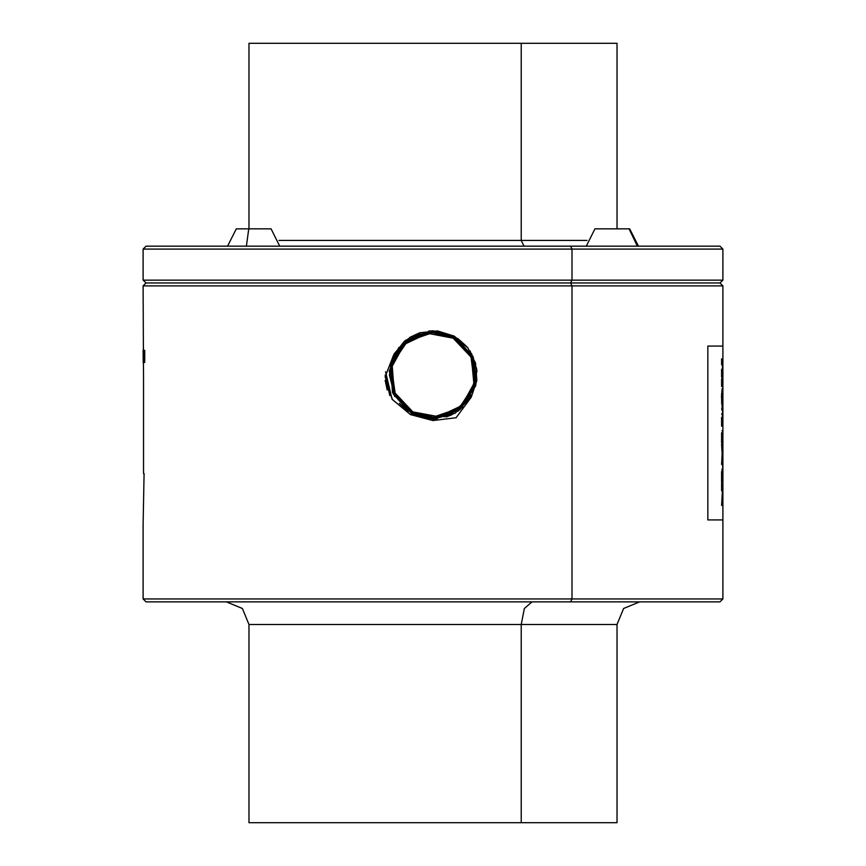 <?xml version="1.0" encoding="UTF-8"?>
<svg xmlns="http://www.w3.org/2000/svg" width="866" height="866" viewBox="0 0 866 866"><rect width="100%" height="100%" fill="white"/><g stroke="black" fill="none" stroke-linecap="round" stroke-linejoin="round"><path stroke-width="1.3" d="M722.785 444.594L722.764 442.082M722.785 446.152L722.785 445.048M722.742 449.021L722.785 446.434M239.178 601.838L719.938 601.838L722.839 598.947L722.839 519.946L707.836 519.946L707.836 346.054L722.839 346.054L707.836 346.054L707.836 519.946L722.839 519.946L722.839 285.899L571.961 285.899L571.961 598.947L570.564 601.838L146.062 601.838L143.161 598.947L722.839 598.947L143.161 598.947L143.161 524.926L144.092 473.594L143.161 524.926M721.54 364.727L721.735 362.562L722.58 366.946L721.779 371.308L721.54 369.306L721.54 377.024L722.028 373.214L722.58 376.504L721.724 381.029L721.54 379.102L721.595 386.452L722.753 377.554L722.157 372.532L722.753 367.433L721.54 358.805L721.54 364.727L721.595 358.805L722.753 367.433L722.157 372.532L722.753 377.554L721.54 386.452L721.54 379.102L721.735 380.997L722.58 376.504L722.028 373.214L721.54 377.024L721.54 369.306L721.703 373.214L722.157 372.532L721.584 372.532L722.58 366.946L721.768 362.637L721.54 364.727M722.103 404.076L721.497 396.758L722.19 407.291L722.753 399.345L722.406 388.109L721.497 396.758L722.103 391.345M722.558 409.759L722.688 420.281L721.692 420.324L721.54 417.195L721.54 426.18L721.854 423.322L722.688 423.431L722.742 426.18L722.547 409.12L722.742 426.18L722.59 423.322L721.681 423.528L721.54 426.18L721.54 417.195L721.54 420.281L722.688 420.281L722.558 409.759M721.638 432.935L721.54 442.959L721.854 440.112L722.666 440.145L722.742 442.959L722.471 430.564L722.244 437.308L721.638 437.308L721.638 432.935L721.638 437.308L722.677 437.243L722.742 434.44L722.742 442.959L722.623 440.112L721.54 440.112L721.54 442.959L721.638 432.935M722.72 464.035L721.984 455.289L721.54 464.457L722.179 453.578L721.54 444.247L722.179 453.578L721.54 464.457L722.32 455.289L722.742 464.858L722.72 443.793L722.244 452.842L721.876 448.913L722.244 452.842L722.742 443.793L722.785 461.405M721.638 471.667L721.54 482.752L721.843 479.916L722.677 479.981L722.742 482.752L722.742 467.467L722.688 477.036L722.049 469.091L722.244 477.112L721.638 477.112L721.638 471.667L721.638 477.112L722.688 477.014L722.742 467.467L722.742 482.752L722.59 479.916L721.54 479.916L721.54 482.752L721.638 471.667M721.595 505.398L721.779 501.49L722.666 501.522L722.742 504.304L722.742 497.398L722.677 500.147L721.908 500.212L722.753 486.605L721.724 486.519L721.54 483.791L721.54 490.697L721.714 487.991L722.569 487.894L721.54 505.398L722.569 487.894L721.54 487.894L721.54 490.697L721.54 483.791L721.724 486.519L722.753 486.605L721.908 500.212L722.655 500.191L722.742 497.398L722.742 504.304L722.666 501.544L721.779 501.49L721.595 505.398M453.145 338.13L470.974 357.019L474.308 382.772L461.849 405.569L438.38 416.687L412.855 411.891L395.026 393.002L391.692 367.249L404.151 344.452L427.62 333.323L453.308 337.837L471.44 357.29L474.005 385.348L459.316 408.07L433.097 417.228L412.768 412.032L438.38 416.687L461.849 405.569L474.308 382.772L470.974 357.019L453.145 338.13L427.62 333.323L404.151 344.452L391.692 367.249L395.026 393.002L412.768 412.032L433.087 417.38L459.348 408.038L473.994 385.37L471.569 357.582L453.145 338.13M391.497 367.79L394.939 393.153L412.768 412.032L395.232 393.749L391.497 367.79M390.707 375.065L391.378 367.574L394.539 392.655L412.617 412.324L394.246 392.417L392.027 363.893L407.442 341.161L432.903 332.631L453.308 337.837L432.913 332.479L406.49 341.897L391.822 364.683L394.301 392.536L412.617 412.324L432.307 417.38M425.953 416.784L419.209 415.052M456.912 339.862L463.862 345.794M472.013 358.221L475.282 378.745L468.376 398.436L453.135 412.324L432.913 417.38L458.688 408.752L473.994 385.998L471.71 357.528L453.383 337.708L471.916 357.55L474.124 386.171L458.634 409.001L433.097 417.553L412.617 412.324L433.087 417.704L459.608 408.254L474.33 385.381L471.851 357.42L453.459 337.556L433.087 332.479L453.383 337.708M408.784 410.138L403.21 405.537M393.467 390.988L390.62 370.529L397.775 351.087L413.006 337.437L433.087 332.479L407.172 341.172L391.8 364.175L394.171 392.634L412.465 412.606L393.933 392.515L391.713 363.828L407.291 340.868L432.903 332.306L453.459 337.556L432.913 332.143L406.284 341.637L391.508 364.597L393.998 392.666L412.465 412.606L432.913 417.704L412.541 412.454M455.733 338.703L462.92 344.376M472.609 358.784L475.553 379.351L468.419 398.934L453.113 412.703L432.913 417.704L459.099 408.839L474.471 385.457L471.721 356.781L453.622 337.264L471.916 356.781L474.503 386.009L458.818 409.272L433.097 417.877L412.465 412.606L433.087 418.029L459.521 408.73L474.514 385.965L472.457 357.983L453.622 337.264L433.087 332.154L453.535 337.415M410.127 411.415L402.95 405.743M393.305 391.443L390.274 370.778L397.397 351.055L412.768 337.199L433.087 332.154L406.804 341.042L391.389 364.478L394.073 393.186L412.303 412.887L393.933 393.294L391.356 363.893L407.128 340.576L432.903 331.981L453.622 337.264L432.913 331.83L406.381 341.161L391.324 364.012L393.402 392.092L412.303 412.887L432.913 418.029L412.389 412.746M457.194 339.277L464.089 345.101M469.166 351.499L475.64 368.635M475.986 378.139L475.174 383.865M469.816 397.375L466.612 401.943M462.541 406.338L444.085 416.589M437.72 417.78L432.913 418.029L459.077 409.272L474.698 385.879L472.273 357.182L453.773 336.982L472.219 356.662L474.774 386.247L458.915 409.607L433.097 418.202L412.303 412.887L433.087 418.354L459.716 408.99L474.828 386.041L472.749 357.864L453.773 336.982L433.087 331.83L453.687 337.134M392.125 399.215L385.641 371.817L392.125 399.215M389.754 373.755L391.042 364.51M394.593 355.136L410.159 338.325L433.087 331.83L406.804 340.63L391.14 364.11L393.554 392.839L412.151 413.179L393.629 393.413L391.086 363.655L407.031 340.251L432.903 331.656L453.773 336.982L432.913 331.505L406.176 340.901L391.01 363.926L393.099 392.222L412.151 413.179L432.913 418.354L412.227 413.028M457.378 339.007L473.594 359.531L475.077 385.695M471.559 394.939L466.871 402.127M462.769 406.565L444.171 416.903M437.731 418.105L432.913 418.354L459.316 409.499L475.023 385.933L472.62 357.171L453.925 336.701L472.511 356.521L475.066 386.42L459.099 409.878L433.097 418.527L412.151 413.179L433.087 418.679L459.922 409.25L475.142 386.128L473.053 357.734L453.925 336.701L433.087 331.494L453.849 336.852M389.83 395.578L385.197 375.108L389.83 395.578M344.765 822.7L521.235 822.7L521.235 624.451L617.047 624.451L521.235 624.451L521.235 822.7L248.953 822.7L248.953 624.451L521.235 624.451L524.417 608.462L532.07 601.838L524.417 608.462L521.235 624.451L248.953 624.451L242.328 608.462L226.34 601.838M412.075 413.309L393.132 393.099L390.598 364.24L406.544 340.208L432.903 331.332L453.925 336.701L432.913 331.169L405.981 340.641L390.696 363.839L392.796 392.352L411.989 413.461L433.087 419.003L411.989 413.461L432.913 418.679L412.075 413.309L393.196 392.839L390.815 364.066L406.565 340.414L433.087 331.494L428.767 331.7M408.535 411.144L394.431 395.372L389.408 374.74L394.723 354.216L408.308 339.147M414.121 335.781L420.042 333.453M639.66 601.838L623.672 608.462L617.047 624.451L617.047 822.7L521.235 822.7M387.243 389.981L385.175 380.401L387.243 389.981M454 336.56L472.706 356.164L475.488 386.084L459.835 409.726L433.097 418.852L460.117 409.499L475.456 386.214L473.345 357.604L454.087 336.409L432.913 330.855L454.087 336.409L433.087 331.169L454 336.56L472.749 356.662L475.477 385.467L459.727 409.596L432.913 418.679L437.243 418.484M457.573 338.747L466.677 347.017M471.147 353.523L476.571 378.962L467.012 402.474M462.996 406.804L457.789 411.004M451.955 414.381L446.012 416.719M408.341 411.404L399.356 403.296M394.669 396.498L389.267 371.016L398.836 347.461M402.896 343.088L408.113 338.887M413.97 335.499L419.945 333.15M428.746 331.375L433.087 331.18L406.197 340.273L390.382 364.456L393.099 393.402L411.837 413.742L393.153 393.911L390.371 363.839L406.067 340.165L432.903 331.007L405.775 340.392L390.393 363.763L392.504 392.482L411.837 413.742L433.097 419.176L433.065 420.53L433.097 419.176L411.837 413.742L432.913 419.003L411.924 413.602M457.757 338.476L466.471 346.27M471.515 353.512L476.69 369.1L475.802 385.467L457.984 411.263M452.106 414.673L446.109 417.022M437.254 418.808L432.913 419.003L459.878 409.889L475.759 385.651L473.063 356.565L454.228 336.149L433.087 330.844L454.163 336.279M143.529 473.594L143.529 380.001L143.529 473.594L144.092 473.594M143.983 350.297L144.341 361.025L144.774 350.297L144.774 362.464L144.633 351.412L144.416 362.464L144.081 351.412L143.983 362.464L143.983 350.297L143.983 362.464L144.081 351.412L144.276 362.464L144.774 351.412L144.633 362.464L144.774 350.297L144.341 361.025L143.983 350.297M143.388 350.297L143.583 362.8L143.388 350.297M143.161 350.297L143.204 362.8L143.215 349.961M471.201 397.288L455.051 413.309L433.097 419.176L455.029 413.331L471.201 397.288L456.046 417.748L432.935 420.53L410.473 414.565L392.374 399.562L385.099 376.764L393.565 355.006L404.433 341.204L419.837 332.717L437.384 330.931L454.228 336.149L437.406 330.931L419.869 332.717L404.444 341.193L393.565 355.006L385.099 376.797L392.179 399.291L410.213 414.435L432.935 420.53L456.046 417.748L471.201 397.288L476.841 380.65L475.575 363.125L467.618 347.472L454.228 336.149M470.13 350.979L477.025 371.157M428.616 331.061L433.087 330.844L409.813 337.394L393.565 355.006M394.182 353.848L406.197 339.873M409.986 337.285L419.036 333.096M570.564 601.838L571.961 598.947L571.961 285.899L722.839 285.899L719.938 282.998L570.564 282.998L571.961 285.899L143.161 285.899L571.961 285.899L570.564 282.998L719.938 282.998L722.839 280.097L571.961 280.097L570.564 282.998L146.062 282.998L570.564 282.998L571.961 280.097L722.839 280.097L722.839 249.083L571.961 249.083L571.961 280.097L143.161 280.097L571.961 280.097L571.961 249.083L722.839 249.083L719.938 246.182L570.564 246.182L571.961 249.083L143.161 249.083L571.961 249.083L570.564 246.182L146.289 246.182L227.585 246.182L236.277 228.797L248.78 228.797L240.629 228.797M143.529 380.001L143.161 285.899L146.062 282.998L143.161 280.097L143.161 249.083L146.062 246.182L719.917 246.182L637.354 246.182L629.019 228.797L595.646 228.797M248.953 228.797L248.953 43.3L521.235 43.3L258.966 43.3M521.235 43.3L521.235 240.391L278.971 240.391L521.235 240.391L521.235 43.3L617.047 43.3L617.047 228.797M587.029 240.391L521.235 240.391L524.017 246.182L521.235 240.391L587.029 240.391M266.717 228.797L248.78 228.797L271.058 228.797L279.761 246.182M722.764 370.594L722.774 369.901M722.785 375.519L722.785 372.369M722.785 377.327L722.785 376.461M721.843 377.533L721.8 376.569M721.757 410.105L721.789 408.027M721.757 414.76L721.757 413.623M722.623 434.44L722.785 431.723M722.742 455.927L722.677 454.769M722.785 459.575L722.764 457.064M722.785 461.134L722.785 460.03M722.612 465.984L722.72 464.858M722.785 474.557L722.764 472.035M722.785 476.116L722.785 475.001M722.742 478.974L722.785 476.387M722.406 486.021L722.341 485.371M722.774 487.85L722.764 487.255M722.785 489.312L722.785 488.532M722.785 492.418L722.785 489.734M722.731 495.049L722.774 493.598M721.984 406.425L722.623 405.645L722.038 405.645L722.623 405.645L722.06 405.169L722.645 405.169L722.082 404.639L722.666 404.639L722.699 392.038L722.753 396.184L722.677 391.432L721.681 394.431L722.017 403.578L722.72 398.295L722.536 403.556L721.724 404.076L722.298 404.076L721.681 403.578L721.573 393.684L722.266 391.367L721.714 391.367L722.331 391.345L721.724 391.356M721.973 389.018L722.406 388.109L721.973 389.029L722.59 389.397L722.006 389.397L722.612 389.819L722.038 389.819L722.645 390.306L722.06 390.306L722.666 390.847L722.082 390.847L722.677 391.432L721.746 391.345M722.157 420.519L722.157 423.322L722.157 420.519M722.157 437.308L722.157 440.112L722.157 437.308M722.32 437.308L722.244 433.693L722.32 437.308M722.32 433.693L722.32 432.978L722.32 433.693M722.32 432.978L722.233 432.286L722.32 432.978M722.331 432.307L722.352 431.744L722.331 432.307M722.45 431.127L722.06 430.564L722.471 431.106M722.157 477.112L722.157 479.916L722.157 477.112M722.32 477.112L722.244 472.749L722.32 477.112M722.32 472.749L722.244 471.84L722.32 472.749M722.32 471.331L722.222 470.758L722.32 471.331M722.482 469.632L722.049 469.091L722.482 469.632M722.742 467.467L722.569 465.756L722.742 467.467M722.157 500.212L722.157 501.49L722.157 500.212M722.168 486.605L722.147 487.894L722.753 487.136L722.168 486.605M271.956 601.838L269.748 601.838M263.286 601.838L261.846 601.838M621.95 601.838L599.488 601.838M265.223 601.838L270.073 601.838M586.239 246.182L594.942 228.797L629.723 228.797L638.415 246.182M629.019 228.797L637.354 246.182M246.323 246.182L248.78 228.797L246.323 246.182"/></g></svg>
